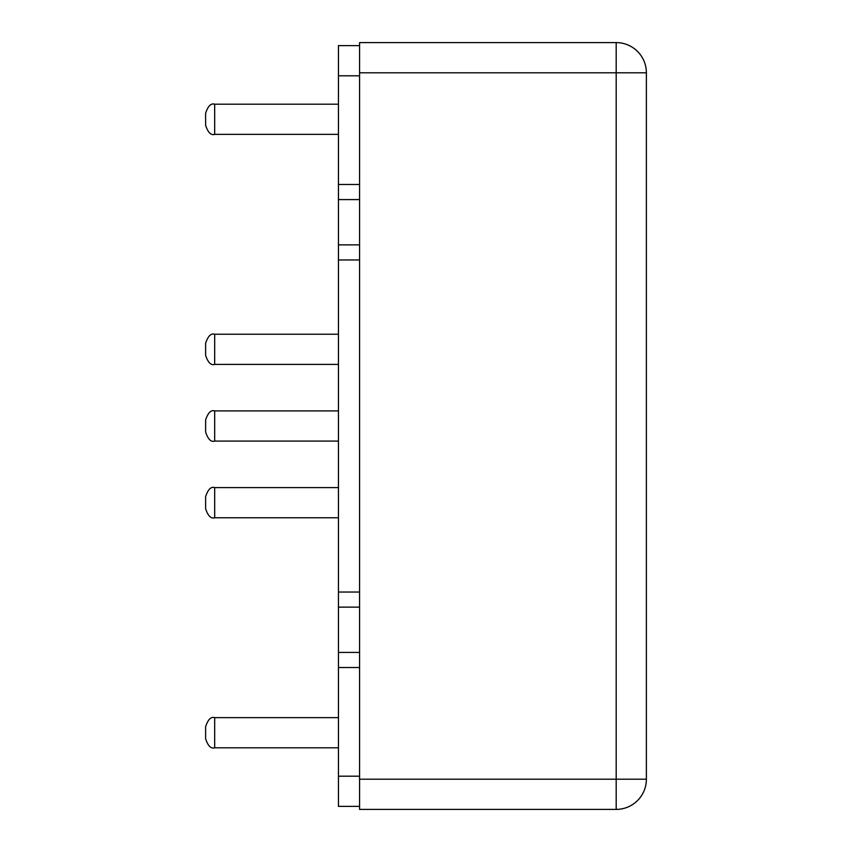 <?xml version="1.0" encoding="UTF-8"?>
<svg xmlns="http://www.w3.org/2000/svg" width="852" height="852" viewBox="0 0 852 852"><rect width="100%" height="100%" fill="white"/><g stroke="black" fill="none" stroke-linecap="round" stroke-linejoin="round"><path stroke-width="1.28" d="M359.587 45.614L338.457 45.614L338.457 199.581L359.587 199.581M359.587 244.865L338.457 244.865L338.457 199.581M338.457 244.865L338.457 607.135L359.587 607.135M359.587 652.419L338.457 652.419L338.457 607.135M338.457 652.419L338.457 806.386L359.587 806.386M359.587 72.793L359.587 42.6L616.188 42.6A30.193 30.193 0 0 1 646.38 72.793L646.38 779.207A30.193 30.193 0 0 1 616.188 809.4L359.587 809.4L359.587 72.793L616.188 72.793L616.188 42.6A30.193 30.193 0 0 1 646.38 72.793L616.188 72.793L616.188 779.207L646.38 779.207M338.457 184.49L359.587 184.49M359.587 259.956L338.457 259.956M338.457 592.044L359.587 592.044M359.587 667.51L338.457 667.51M214.672 364.411L214.672 334.229C211.008 333.068 207.994 336.082 205.62 343.281L205.62 349.32C205.62 357.073 205.62 357.073 205.62 349.32C205.62 341.567 205.62 341.567 205.62 349.32L205.62 355.359C207.994 362.558 211.008 365.572 214.672 364.411L338.457 364.411M214.672 517.771L214.672 487.589C211.008 486.428 207.994 489.442 205.62 496.641L205.62 502.68C205.62 510.433 205.62 510.433 205.62 502.68C205.62 494.927 205.62 494.927 205.62 502.68L205.62 508.719C207.994 515.918 211.008 518.932 214.672 517.771L338.457 517.771M214.672 441.091L214.672 410.909C211.008 409.748 207.994 412.762 205.62 419.961L205.62 426C205.62 433.753 205.62 433.753 205.62 426C205.62 418.247 205.62 418.247 205.62 426L205.62 432.039C207.994 439.238 211.008 442.252 214.672 441.091L338.457 441.091M214.672 747.811L214.672 717.629C211.008 716.468 207.994 719.482 205.62 726.681L205.62 732.72C205.62 740.473 205.62 740.473 205.62 732.72C205.62 724.967 205.62 724.967 205.62 732.72L205.62 738.759C207.994 745.958 211.008 748.972 214.672 747.811L338.457 747.811M214.672 134.371L214.672 104.189C211.008 103.028 207.994 106.042 205.62 113.241L205.62 119.28C205.62 127.033 205.62 127.033 205.62 119.28C205.62 111.527 205.62 111.527 205.62 119.28L205.62 125.319C207.994 132.518 211.008 135.532 214.672 134.371L338.457 134.371M616.188 809.4L616.188 779.207L359.587 779.207M359.587 75.807L338.457 75.807M338.457 776.193L359.587 776.193M214.672 334.229L338.457 334.229M214.672 487.589L338.457 487.589M214.672 410.909L338.457 410.909M214.672 717.629L338.457 717.629M214.672 104.189L338.457 104.189"/></g></svg>
